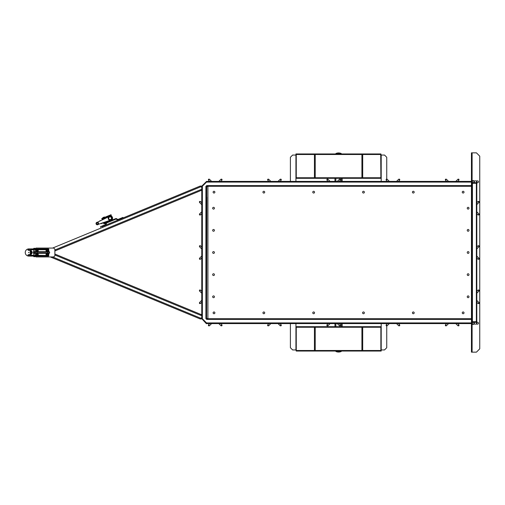 <?xml version="1.0" encoding="UTF-8"?>
<svg xmlns="http://www.w3.org/2000/svg" width="505" height="505" viewBox="0 0 505 505"><rect width="100%" height="100%" fill="white"/><g stroke="black" fill="none" stroke-linecap="round" stroke-linejoin="round"><path stroke-width="0.76" d="M476.72 323.219A0.884 0.884 0 0 0 477.61 324.103A0.884 0.884 0 0 0 478.494 323.219A0.884 0.884 0 0 0 477.61 322.335A0.884 0.884 0 0 0 476.72 323.219M474.062 323.219A0.884 0.884 0 0 1 473.179 324.103A0.884 0.884 0 0 1 472.295 323.219A0.884 0.884 0 0 1 473.179 322.335A0.884 0.884 0 0 1 474.062 323.219M338.571 153.507L341.228 153.507A6.653 6.653 0 0 0 335.913 153.507L338.571 153.507M334.966 178.309L334.966 181.409M334.966 323.591L334.966 326.691M342.169 178.309L342.169 181.409M342.169 323.591L342.169 326.691M341.228 351.493L335.913 351.493A6.653 6.653 0 0 0 341.228 351.493L341.228 351.051M199.633 201.445L200.416 201.445L201.697 202.726M199.633 214.972L200.416 214.972L201.697 213.684M199.633 245.739L200.416 245.739L201.697 247.021M199.633 259.261L200.416 259.261L201.697 257.979M199.633 290.028L200.416 290.028L201.697 291.316M199.633 303.555L200.416 303.555L201.697 302.274M458.931 179.344L458.931 180.127L457.65 181.409M445.41 179.344L445.41 180.127L446.691 181.409M445.41 325.656L445.41 324.873L446.691 323.591M458.931 325.656L458.931 324.873L457.65 323.591M399.695 179.344L399.695 180.127L398.413 181.409M386.167 179.344L386.167 180.127L387.455 181.409M386.167 325.656L386.167 324.873L387.455 323.591M399.695 325.656L399.695 324.873L398.413 323.591M340.452 179.344L340.452 180.127L339.171 181.409M326.931 179.344L326.931 180.127L328.212 181.409M326.931 325.656L326.931 324.873L328.212 323.591M340.452 325.656L340.452 324.873L339.171 323.591M281.209 179.344L281.209 180.127L279.928 181.409M267.688 179.344L267.688 180.127L268.969 181.409M267.688 325.656L267.688 324.873L268.969 323.591M281.209 325.656L281.209 324.873L279.928 323.591M221.973 179.344L221.973 180.127L220.685 181.409M208.445 179.344L208.445 180.127L209.726 181.409M208.445 325.656L208.445 324.873L209.726 323.591M221.973 325.656L221.973 324.873L220.685 323.591M201.609 318.939L200.157 318.939L50.298 256.931L200.157 318.939L200.334 318.055L200.245 318.497L200.334 318.055L201.697 318.055M471.443 186.282L206.57 186.282L206.57 185.619L471.443 185.619L471.443 352.155L476.43 352.155L479.75 348.835L479.75 156.165L476.43 152.845L471.443 152.845L471.443 182.078L206.57 182.078M472.44 183.296L476.36 183.296L476.36 321.704L472.44 321.704L472.44 183.296L471.998 183.296L471.998 185.619L471.443 185.619L471.443 182.078L471.998 182.078L471.998 163.917L471.443 163.917M54.868 254.987L200.857 315.398L201.034 314.508L201.697 314.508M54.868 254.028L201.034 314.508M52.615 248.069L200.334 186.945L200.157 186.061L201.609 186.061L200.157 186.061L103.203 226.177L102.988 225.666L105.002 224.839A1.105 1.105 0 0 0 105.665 224.031L105.823 223.235A1.105 1.105 0 0 1 106.486 222.427L115.62 218.646A1.105 1.105 0 0 1 116.661 218.747L117.337 219.202A1.105 1.105 0 0 0 118.372 219.303L120.386 218.469L120.594 218.981M101.871 226.732L103.203 226.177M105.21 225.35A1.66 1.66 0 0 0 106.208 224.138L106.366 223.343A0.555 0.555 0 0 1 106.694 222.939L115.834 219.157A0.555 0.555 0 0 1 116.352 219.208L117.027 219.656A1.66 1.66 0 0 0 118.587 219.814L105.21 225.35M121.926 218.431L123.157 217.926L122.942 217.415L120.386 218.469M102.988 225.666L100.432 226.726L100.646 227.237M123.157 217.926L200.157 186.061M201.034 190.492L54.868 250.972L201.034 190.492L200.857 189.602L201.697 189.602M476.36 183.296L476.745 183.296L476.745 184.622L476.916 183.624A0.663 0.663 0 0 0 476.253 182.961L472.156 182.961L472.156 183.296M476.808 320.378L476.808 184.622M476.36 321.704L476.745 321.704L476.745 320.378L476.916 321.376A0.663 0.663 0 0 1 476.253 322.038L472.156 322.038L472.156 321.704M471.935 186.061L471.935 318.939M471.443 341.083L471.998 341.083L471.998 321.704L472.44 321.704M471.998 185.619L471.998 321.704M471.998 183.296L471.998 182.078M35.022 249.729L48.783 249.729L48.783 249.123L45.551 248.902L44.402 248.902L44.402 249.508L34.933 249.508L48.556 249.287L48.556 248.902L35.217 248.902L36.044 248.069L53.764 248.069L54.868 249.18L54.868 255.82L53.764 256.931L36.044 256.931L35.217 256.098M33.721 255.492L30.679 255.448L30.508 251.099L30.376 253.882A2.058 2.058 0 0 1 29.044 254.552L27.996 254.823L28.002 255.997L28.848 256.098L28.002 255.997L29.681 256.098L28.64 255.814L29.681 255.543L29.681 256.098L44.402 256.098L44.509 255.713L48.783 255.713L48.556 256.098L44.402 256.098L48.556 256.098L48.783 253.333L48.783 255.271L47.615 255.486L35.022 255.271M48.783 249.729L48.783 251.667L48.783 249.729M386.735 323.591L386.735 324.305M386.735 325.971L386.735 347.73L384.52 349.946L381.199 349.946L381.199 326.691L380.877 327.246L362.697 327.246A0.555 0.391 -90 0 0 362.697 327.227L362.697 326.691L380.486 326.691A0.555 0.391 90 0 1 380.877 327.246L380.877 350.495A0.555 0.391 90 0 1 380.486 351.051L362.697 351.051L362.697 350.495A0.555 0.391 -90 0 0 362.697 350.495L380.877 350.495L381.199 351.051L381.199 349.946M381.199 323.591L381.199 326.691M380.095 351.051L380.644 351.051A0.555 0.555 0 0 0 380.719 351.044L380.877 351.051M362.697 351.051L315.221 351.051L315.221 350.495L361.915 350.495L361.915 326.691L361.915 327.246L315.221 327.246L315.221 326.691L362.697 326.691M296.258 327.246L296.265 327.246A0.555 0.391 -90 0 1 296.656 326.691L315.221 326.691L315.221 351.051L296.656 351.051A0.555 0.391 -90 0 1 296.265 350.495L296.258 326.691L295.936 326.691L295.936 349.946L292.616 349.946L290.4 347.73L290.4 323.591M314.438 351.051L314.438 350.495A0.555 0.391 90 0 0 314.438 350.514L314.438 327.246A0.555 0.391 90 0 0 314.438 327.246L314.438 326.691M297.047 351.051L296.492 351.051A0.555 0.555 0 0 1 296.416 351.044L296.416 350.937M380.095 326.691L380.644 326.691A0.555 0.555 0 0 1 380.719 326.697M296.416 326.798L296.416 326.691A0.555 0.555 0 0 1 296.492 326.691L297.047 326.691M296.416 351.051L296.258 350.495M296.258 351.051L295.936 349.946M314.438 327.246L296.265 327.246M362.697 327.246L362.697 350.495M386.735 181.409L386.735 180.695M386.735 179.029L386.735 157.27L384.52 155.054L381.199 155.054L381.199 181.409M380.719 154.063L380.877 178.309L381.199 178.309M380.877 153.949L381.199 155.054M297.047 153.949L296.492 153.949A0.555 0.555 0 0 0 296.416 153.956L296.265 154.505A0.555 0.391 -90 0 1 296.656 153.949L315.221 153.949L315.221 154.505L315.221 153.949L380.486 153.949A0.555 0.391 90 0 1 380.877 154.505L362.697 154.505A0.555 0.391 -90 0 0 362.697 154.486L362.697 177.754A0.555 0.391 -90 0 0 362.697 177.754L362.697 178.309L380.486 178.309A0.555 0.391 90 0 0 380.877 177.754L362.697 177.754M314.438 153.949L314.438 154.505A0.555 0.391 90 0 0 314.438 154.505L296.265 154.505M362.697 178.309L361.915 178.309L361.915 153.949L361.915 154.505L315.221 154.505L315.221 178.309L315.221 177.754L361.915 177.754L361.915 178.309L296.656 178.309A0.555 0.391 -90 0 1 296.265 177.754L296.416 178.309A0.555 0.555 0 0 0 296.492 178.309L297.047 178.309M380.095 153.949L380.644 153.949A0.555 0.555 0 0 1 380.719 153.956M296.265 177.754L314.438 177.754A0.555 0.391 90 0 0 314.438 177.773L314.438 178.309M380.719 178.303A0.555 0.555 0 0 1 380.644 178.309L380.095 178.309M362.697 153.949L362.697 154.505M296.258 153.949L295.936 153.949L295.936 178.309L296.258 178.309M290.4 181.409L290.4 157.27L292.616 155.054L295.936 155.054M295.936 181.409L295.936 178.309M295.936 323.591L295.936 326.691M471.443 318.718L205.907 318.718L205.907 186.282L206.684 186.395L206.684 197.133M206.57 322.96L202.366 318.718L201.798 318.687L206.381 323.711L206.57 322.922L206.57 323.591L471.443 323.591M202.366 186.282L201.716 186.225L202.366 186.282L202.366 318.718M471.998 319.381L206.57 319.381L206.57 186.282M206.57 181.56L206.57 182.04L206.57 181.409L471.443 181.409M206.57 318.718L206.791 197.133M201.773 186.282L201.773 318.718M202.328 318.718L201.716 318.775M206.513 181.428L201.716 186.225M471.443 318.939L471.998 318.939M471.443 323.37L471.998 323.37M471.998 186.061L471.443 186.061M471.998 181.63L471.443 181.63M207.909 318.718L207.909 186.282M213.546 207.321A0.884 0.884 0 0 1 214.436 208.205A0.884 0.884 0 0 1 213.546 209.095A0.884 0.884 0 0 1 212.662 208.205A0.884 0.884 0 0 1 213.546 207.321M468.122 207.321A0.884 0.884 0 0 1 469.006 208.205A0.884 0.884 0 0 1 468.122 209.095A0.884 0.884 0 0 1 467.239 208.205A0.884 0.884 0 0 1 468.122 207.321M213.546 229.466A0.884 0.884 0 0 1 214.436 230.356A0.884 0.884 0 0 1 213.546 231.239A0.884 0.884 0 0 1 212.662 230.356A0.884 0.884 0 0 1 213.546 229.466M468.122 229.466A0.884 0.884 0 0 1 469.006 230.356A0.884 0.884 0 0 1 468.122 231.239A0.884 0.884 0 0 1 467.239 230.356A0.884 0.884 0 0 1 468.122 229.466M213.546 251.616A0.884 0.884 0 0 1 214.436 252.5A0.884 0.884 0 0 1 213.546 253.384A0.884 0.884 0 0 1 212.662 252.5A0.884 0.884 0 0 1 213.546 251.616M468.122 251.616A0.884 0.884 0 0 1 469.006 252.5A0.884 0.884 0 0 1 468.122 253.384A0.884 0.884 0 0 1 467.239 252.5A0.884 0.884 0 0 1 468.122 251.616M213.546 273.76A0.884 0.884 0 0 1 214.436 274.644A0.884 0.884 0 0 1 213.546 275.534A0.884 0.884 0 0 1 212.662 274.644A0.884 0.884 0 0 1 213.546 273.76M468.122 273.76A0.884 0.884 0 0 1 469.006 274.644A0.884 0.884 0 0 1 468.122 275.534A0.884 0.884 0 0 1 467.239 274.644A0.884 0.884 0 0 1 468.122 273.76M468.122 295.905A0.884 0.884 0 0 1 469.006 296.795A0.884 0.884 0 0 1 468.122 297.679A0.884 0.884 0 0 1 467.239 296.795A0.884 0.884 0 0 1 468.122 295.905M213.546 295.905A0.884 0.884 0 0 1 214.436 296.795A0.884 0.884 0 0 1 213.546 297.679A0.884 0.884 0 0 1 212.662 296.795A0.884 0.884 0 0 1 213.546 295.905M413.311 313.731A0.884 0.884 0 0 1 412.427 312.848A0.884 0.884 0 0 1 413.311 311.964A0.884 0.884 0 0 1 414.195 312.848A0.884 0.884 0 0 1 413.311 313.731M313.655 313.731A0.884 0.884 0 0 1 312.765 312.848A0.884 0.884 0 0 1 313.655 311.964A0.884 0.884 0 0 1 314.539 312.848A0.884 0.884 0 0 1 313.655 313.731M213.994 313.731A0.884 0.884 0 0 1 213.11 312.848A0.884 0.884 0 0 1 213.994 311.964A0.884 0.884 0 0 1 214.884 312.848A0.884 0.884 0 0 1 213.994 313.731M463.142 191.269A0.884 0.884 0 0 1 464.026 192.152A0.884 0.884 0 0 1 463.142 193.036A0.884 0.884 0 0 1 462.252 192.152A0.884 0.884 0 0 1 463.142 191.269M413.311 191.269A0.884 0.884 0 0 1 414.195 192.152A0.884 0.884 0 0 1 413.311 193.036A0.884 0.884 0 0 1 412.427 192.152A0.884 0.884 0 0 1 413.311 191.269M363.48 191.269A0.884 0.884 0 0 1 364.37 192.152A0.884 0.884 0 0 1 363.48 193.036A0.884 0.884 0 0 1 362.596 192.152A0.884 0.884 0 0 1 363.48 191.269M313.655 191.269A0.884 0.884 0 0 1 314.539 192.152A0.884 0.884 0 0 1 313.655 193.036A0.884 0.884 0 0 1 312.765 192.152A0.884 0.884 0 0 1 313.655 191.269M263.825 191.269A0.884 0.884 0 0 1 264.708 192.152A0.884 0.884 0 0 1 263.825 193.036A0.884 0.884 0 0 1 262.941 192.152A0.884 0.884 0 0 1 263.825 191.269M213.994 191.269A0.884 0.884 0 0 1 214.884 192.152A0.884 0.884 0 0 1 213.994 193.036A0.884 0.884 0 0 1 213.11 192.152A0.884 0.884 0 0 1 213.994 191.269M263.825 313.731A0.884 0.884 0 0 1 262.941 312.848A0.884 0.884 0 0 1 263.825 311.964A0.884 0.884 0 0 1 264.708 312.848A0.884 0.884 0 0 1 263.825 313.731M363.48 313.731A0.884 0.884 0 0 1 362.596 312.848A0.884 0.884 0 0 1 363.48 311.964A0.884 0.884 0 0 1 364.37 312.848A0.884 0.884 0 0 1 363.48 313.731M463.142 313.731A0.884 0.884 0 0 1 462.252 312.848A0.884 0.884 0 0 1 463.142 311.964A0.884 0.884 0 0 1 464.026 312.848A0.884 0.884 0 0 1 463.142 313.731M28.482 249.079A0.555 0.499 90 0 1 28.848 248.902L29.681 248.902L29.056 250.328L27.996 250.177L28.002 249.003L29.681 249.457L30.767 249.123L28.64 249.186L27.996 250.177L29.429 250.467A2.115 2.115 0 0 1 30.281 250.947L30.679 249.748L33.747 249.729M44.402 248.902L30.332 248.902L30.433 249.287M33.747 248.902L33.747 248.346L35.022 248.346L35.022 248.902L33.721 248.902M48.556 251.667L48.783 249.287L44.402 249.508M33.747 255.271L30.843 255.271L30.843 254.804A3.043 3.043 0 0 0 30.843 250.196L30.609 249.609A0.966 0.65 7.4 0 1 30.527 249.457L33.677 249.508L33.538 249.123L30.767 249.123L35.034 249.287L33.677 248.902M36.657 255.486A1.105 1.105 0 0 1 36.291 253.8A1.105 1.105 0 0 1 38.014 253.8A1.105 1.105 0 0 1 37.648 255.486M36.739 255.214A0.833 0.833 0 0 1 36.322 254.495L37.155 255.454L37.982 254.495A0.833 0.833 0 0 0 37.566 253.775L36.739 253.775A0.833 0.833 0 0 0 36.739 255.214A0.833 0.833 0 0 0 37.982 254.495A0.833 0.833 0 0 0 36.739 253.775L36.322 254.495A0.833 0.833 0 0 1 36.739 253.775M37.566 253.775L37.982 254.495M36.846 253.958A0.619 0.619 0 0 1 37.673 254.829A0.619 0.619 0 0 1 36.707 254.918A0.619 0.619 0 0 1 36.846 253.958A0.625 0.625 0 0 0 36.84 255.031A0.625 0.625 0 0 0 37.774 254.495A0.625 0.625 0 0 0 36.84 253.952M37.616 254.798A0.555 0.555 0 0 0 37.187 253.939A0.555 0.555 0 0 0 36.657 254.741A0.555 0.555 0 0 0 37.616 254.798M37.572 254.766A0.499 0.499 0 0 1 36.707 254.716A0.499 0.499 0 0 1 37.181 253.996A0.499 0.499 0 0 1 37.572 254.766M48.783 255.713L35.047 255.492L35.022 253.333L33.747 253.333L33.747 255.492M46.624 255.486A1.105 1.105 0 0 1 46.258 253.8A1.105 1.105 0 0 1 47.981 253.8A1.105 1.105 0 0 1 47.615 255.486M46.706 255.214A0.833 0.833 0 0 1 46.29 254.495L47.117 255.454L47.95 254.975L47.95 254.015L46.706 253.775A0.833 0.833 0 0 0 46.706 255.214A0.833 0.833 0 0 0 47.95 254.495A0.833 0.833 0 0 0 46.706 253.775L46.29 254.495A0.833 0.833 0 0 1 46.706 253.775M46.807 253.958A0.619 0.619 0 0 1 47.634 254.829A0.619 0.619 0 0 1 46.668 254.918A0.619 0.619 0 0 1 46.807 253.958A0.625 0.625 0 0 0 46.807 255.031A0.625 0.625 0 0 0 47.741 254.495A0.625 0.625 0 0 0 46.807 253.952M47.584 254.798A0.555 0.555 0 0 0 47.148 253.939A0.555 0.555 0 0 0 46.624 254.741A0.555 0.555 0 0 0 47.584 254.798M47.539 254.766A0.499 0.499 0 0 1 46.675 254.716A0.499 0.499 0 0 1 47.148 253.996A0.499 0.499 0 0 1 47.539 254.766M37.648 249.514A1.105 1.105 0 0 1 38.014 251.2A1.105 1.105 0 0 1 36.291 251.2A1.105 1.105 0 0 1 36.657 249.514M37.566 251.225L37.982 250.505A0.833 0.833 0 0 1 37.566 251.225L36.739 251.225A0.833 0.833 0 0 1 36.322 250.505L36.739 249.786A0.833 0.833 0 0 0 36.739 251.225A0.833 0.833 0 0 0 37.982 250.505A0.833 0.833 0 0 0 36.739 249.786L37.566 249.786A0.833 0.833 0 0 1 37.982 250.505L37.566 249.786M36.739 251.225L36.322 250.505M36.846 249.969A0.619 0.619 0 0 1 37.673 250.846A0.619 0.619 0 0 1 36.707 250.934A0.619 0.619 0 0 1 36.846 249.969A0.625 0.625 0 0 0 36.84 251.048A0.625 0.625 0 0 0 37.774 250.505A0.625 0.625 0 0 0 36.84 249.969M37.616 250.808A0.555 0.555 0 0 0 37.187 249.956A0.555 0.555 0 0 0 36.657 250.758A0.555 0.555 0 0 0 37.616 250.808A0.555 0.555 0 0 1 36.657 250.758A0.555 0.555 0 0 1 37.187 249.956A0.555 0.555 0 0 1 37.616 250.808M37.572 250.777A0.499 0.499 0 0 1 36.707 250.732A0.499 0.499 0 0 1 37.181 250.007A0.499 0.499 0 0 1 37.572 250.777M30.843 249.508L30.508 249.842A0.335 0.335 0 0 1 30.609 249.609M46.302 251.667L35.022 251.667L35.022 249.508L33.721 249.508M30.433 255.713L30.767 255.877L30.332 256.098L30.483 255.631L33.538 255.877L30.483 255.631M28.425 256.073L28.002 255.997L28.64 255.814L27.996 254.823L29.044 254.552M34.933 249.508L31.764 249.508M30.843 250.196L30.508 249.95M30.508 255.158L30.843 255.492L30.508 255.158A0.335 0.335 0 0 0 30.609 255.391L31.764 255.492L30.855 255.663M34.933 256.098L45.551 255.877L45.551 255.492L31.764 255.492M34.384 255.492L35.034 255.877L33.677 256.098M33.747 256.098L33.747 256.654L35.022 256.654L35.022 256.098L33.721 256.098M30.483 249.369L30.855 249.337M28.501 248.921L28.002 249.003A3.598 3.598 0 0 0 28.002 255.997M28.501 256.079L28.848 256.098A0.555 0.499 -90 0 1 28.482 255.921M30.376 251.118L30.376 253.882L30.281 250.947M30.843 254.804L30.508 255.05M29.429 250.467L29.056 250.328M47.615 249.514A1.105 1.105 0 0 1 47.981 251.2A1.105 1.105 0 0 1 46.258 251.2A1.105 1.105 0 0 1 46.624 249.514M46.706 251.225L47.95 250.985L47.95 250.505A0.833 0.833 0 0 0 47.533 249.786L47.117 249.546L46.29 250.505A0.833 0.833 0 0 0 46.706 251.225L46.29 250.505M47.533 249.786L47.95 250.505M46.706 249.786A0.833 0.833 0 0 0 46.706 251.225A0.833 0.833 0 0 0 47.95 250.505A0.833 0.833 0 0 0 46.706 249.786M46.807 249.969A0.619 0.619 0 0 1 47.634 250.846A0.619 0.619 0 0 1 46.668 250.934A0.619 0.619 0 0 1 46.807 249.969A0.625 0.625 0 0 0 46.807 251.048A0.625 0.625 0 0 0 47.741 250.505A0.625 0.625 0 0 0 46.807 249.969M47.584 250.808A0.555 0.555 0 0 0 47.148 249.956A0.555 0.555 0 0 0 46.624 250.758A0.555 0.555 0 0 0 47.584 250.808A0.555 0.555 0 0 1 46.624 250.758A0.555 0.555 0 0 1 47.148 249.956A0.555 0.555 0 0 1 47.584 250.808M47.539 250.777A0.499 0.499 0 0 1 46.675 250.732A0.499 0.499 0 0 1 47.148 250.007A0.499 0.499 0 0 1 47.539 250.777M478.873 214.972L478.09 214.972L476.808 213.684M478.873 201.445L478.09 201.445L476.808 202.726M478.873 259.261L478.09 259.261L476.808 257.979M478.873 245.739L478.09 245.739L476.808 247.021M478.873 303.555L478.09 303.555L476.808 302.274M478.873 290.028L478.09 290.028L476.808 291.316M473.513 180.897A0.947 0.947 0 0 0 472.232 181.781A0.947 0.947 0 0 0 473.513 182.665M473.28 182.665A0.89 0.89 0 0 1 472.289 181.781A0.89 0.89 0 0 1 473.28 180.897M473.867 182.665A1.124 1.124 0 0 1 472.352 182.545A1.124 1.124 0 0 1 472.352 181.017A1.124 1.124 0 0 1 473.867 180.897M473.955 180.897A1.18 1.18 0 0 0 472.327 180.967A1.18 1.18 0 0 0 472.327 182.595A1.18 1.18 0 0 0 473.955 182.665M473.513 322.335A0.947 0.947 0 0 0 472.232 323.219A0.947 0.947 0 0 0 473.513 324.103M473.28 324.103A0.89 0.89 0 0 1 472.289 323.219A0.89 0.89 0 0 1 473.28 322.335M473.867 324.103A1.124 1.124 0 0 1 472.352 323.983A1.124 1.124 0 0 1 472.352 322.455A1.124 1.124 0 0 1 473.867 322.335M473.955 322.335A1.18 1.18 0 0 0 472.327 322.405A1.18 1.18 0 0 0 472.327 324.033A1.18 1.18 0 0 0 473.955 324.103M107.843 217.175A2.493 2.493 0 0 1 112.4 217.283A2.493 2.493 0 0 1 109.25 220.578M111.889 217.491A1.938 1.938 0 0 0 108.562 217.055A1.938 1.938 0 0 0 109.844 220.155A1.938 1.938 0 0 0 111.889 217.491M111.378 217.706A1.382 1.382 0 0 1 109.92 219.606A1.382 1.382 0 0 1 109.004 217.39A1.382 1.382 0 0 1 111.378 217.706M97.389 222.257L109.25 216.487M110.734 220.066L98.26 224.371M35.401 253.333L35.129 252.999L37.231 252.999L37.231 252.001L49.61 252.001L49.282 251.667M35.602 253.333L38.759 253.333M46.428 253.333L33.747 253.333M47.603 253.333L47.678 252.999L37.231 252.999L38.614 253.333M48.947 253.333L47.527 253.333M35.356 251.667L35.129 252.001L37.231 252.001L37.288 251.667L35.022 251.667M46.428 251.667L47.527 251.667M37.345 251.667L38.614 251.667M34.498 253.333L34.542 252.999L33.279 252.999L33.279 252.001L35.129 252.001L35.129 252.999L34.542 252.999L34.498 251.667M105.204 223.374L105.741 223.633M106.359 223.374L106.858 222.869M106.536 222.105L106.328 221.594M104.844 218.008L105.059 218.52L103.468 219.176L103.26 218.665M104.592 217.396L104.421 216.986L102.837 217.642L103.007 218.053M100.533 223.582L101.442 223.614L106.429 221.55M105.059 218.52L103.468 219.176M112.003 219.845L113.088 219.694M109.894 220.717L103.702 223.279L103.954 223.892L105.854 223.103M108.354 216.456L108.139 215.925L101.751 218.57L102.004 219.183L102.603 218.936L102.351 218.324M108.196 216.62L102.603 218.936M110.311 215.749L111.289 215.345L111.031 214.732L108.139 215.925M476.72 181.781A0.884 0.884 0 0 0 477.61 182.665A0.884 0.884 0 0 0 478.494 181.781A0.884 0.884 0 0 0 477.61 180.897A0.884 0.884 0 0 0 476.72 181.781M474.062 181.781A0.884 0.884 0 0 1 473.179 182.665A0.884 0.884 0 0 1 472.295 181.781A0.884 0.884 0 0 1 473.179 180.897A0.884 0.884 0 0 1 474.062 181.781M32.232 253.055L30.824 253.055L30.508 253.655M30.975 252.835L31.241 252.165L30.742 251.976L32.232 251.945M31.884 252.702L31.884 252.298M476.499 322.335L474.283 322.335L474.283 324.103L476.499 324.103L476.499 322.335L477.61 322.335M335.857 323.591L335.857 326.691M341.279 323.591L341.279 326.691M341.279 178.309L341.279 181.409M335.857 178.309L335.857 181.409M201.697 204.607L199.475 202.385L200.416 201.445M200.416 214.972L199.475 214.032L201.697 211.81M201.697 248.902L199.475 246.68L200.416 245.739M200.416 259.261L199.475 258.32L201.697 256.098M201.697 293.19L199.475 290.968L200.416 290.028M200.416 303.555L199.475 302.615L201.697 300.393M455.775 181.409L457.997 179.187L458.931 180.127M445.41 180.127L446.351 179.187L448.573 181.409M448.573 323.591L446.351 325.813L445.41 324.873M458.931 324.873L457.997 325.813L455.775 323.591M396.532 181.409L398.754 179.187L399.695 180.127M386.167 180.127L387.108 179.187L389.33 181.409M389.33 323.591L387.108 325.813L386.167 324.873M399.695 324.873L398.754 325.813L396.532 323.591M337.29 181.409L339.512 179.187L340.452 180.127M326.931 180.127L327.871 179.187L330.093 181.409M330.093 323.591L327.871 325.813L326.931 324.873M340.452 324.873L339.512 325.813L337.29 323.591M278.053 181.409L280.269 179.187L281.209 180.127M267.688 180.127L268.628 179.187L270.85 181.409M270.85 323.591L268.628 325.813L267.688 324.873M281.209 324.873L280.269 325.813L278.053 323.591M218.81 181.409L221.032 179.187L221.973 180.127M208.445 180.127L209.386 179.187L211.608 181.409M211.608 323.591L209.386 325.813L208.445 324.873M221.973 324.873L221.032 325.813L218.81 323.591M52.615 256.931L200.334 318.055M200.857 315.398L201.697 315.398M200.334 186.945L201.697 186.945M54.868 250.013L200.857 189.602M472.112 323.718L472.112 352.155M472.112 182.28L472.112 183.296M472.112 321.704L472.112 322.72M472.112 152.845L472.112 181.282M296.265 350.495L314.438 350.495M314.438 154.505L314.438 177.754M296.258 154.505L296.258 177.754M471.998 322.922L206.57 322.922M206.57 182.04L202.328 186.282M207.909 186.503L206.684 186.503M207.909 318.497L206.684 318.497M471.998 339.815L471.443 339.815M471.443 165.185L471.998 165.185M34.933 248.902L45.551 249.123L45.551 249.508M48.556 253.333L48.556 255.492M44.402 255.492L33.677 255.492M30.464 253.964A2.178 2.178 0 0 1 29.056 254.671L29.681 255.543L30.527 255.543A0.966 0.65 -7.4 0 1 30.609 255.391M28.57 252.5L28.987 252.26L28.987 252.74L28.57 252.5M476.808 211.81L479.03 214.032L478.09 214.972M478.09 201.445L479.03 202.385L476.808 204.607M476.808 256.098L479.03 258.32L478.09 259.261M478.09 245.739L479.03 246.68L476.808 248.902M476.808 300.393L479.03 302.615L478.09 303.555M478.09 290.028L479.03 290.968L476.808 293.19M98.481 223.04A1.269 1.269 0 0 0 96.303 222.749A1.269 1.269 0 0 0 97.143 224.782A1.269 1.269 0 0 0 98.481 223.04C96.72 221.884 96.045 222.358 96.455 224.466C97.844 224.99 98.519 224.517 98.481 223.04M97.97 223.248A0.72 0.72 0 0 1 97.219 224.233A0.72 0.72 0 0 1 96.739 223.09A0.72 0.72 0 0 1 97.97 223.248M49.61 252.001L49.61 252.999L47.678 252.999L47.603 251.667M104.301 223.027L104.554 223.646M476.499 180.897L474.283 180.897L474.283 182.665L476.499 182.665L476.499 180.897L477.61 180.897M30.824 251.945L30.824 251.282L31.638 251.282M31.878 252.835L31.815 252.165L32.074 252.835M30.508 252.165L31.241 252.165L31.241 252.835L31.241 252.165M30.508 252.835L31.241 252.835M476.499 324.103L477.61 324.103M474.283 324.103L473.179 324.103M474.283 322.335L473.179 322.335M335.913 153.507L335.913 153.949M341.228 153.507L341.228 153.949M335.913 351.493L335.913 351.051M199.475 202.385L199.475 201.602M199.475 214.032L199.475 214.814M199.475 246.68L199.475 245.897M199.475 258.32L199.475 259.103M199.475 290.968L199.475 290.186M199.475 302.615L199.475 303.398M457.997 179.187L458.78 179.187M446.351 179.187L445.568 179.187M446.351 325.813L445.568 325.813M457.997 325.813L458.78 325.813M398.754 179.187L399.537 179.187M387.108 179.187L386.325 179.187M387.108 325.813L386.325 325.813M398.754 325.813L399.537 325.813M339.512 179.187L340.294 179.187M327.871 179.187L327.088 179.187M327.871 325.813L327.088 325.813M339.512 325.813L340.294 325.813M280.269 179.187L281.051 179.187M268.628 179.187L267.846 179.187M268.628 325.813L267.846 325.813M280.269 325.813L281.051 325.813M221.032 179.187L221.815 179.187M209.386 179.187L208.603 179.187M209.386 325.813L208.603 325.813M221.032 325.813L221.815 325.813M28.425 248.927L28.002 249.003M479.03 214.032L479.03 214.814M479.03 202.385L479.03 201.602M479.03 258.32L479.03 259.103M479.03 246.68L479.03 245.897M479.03 302.615L479.03 303.398M479.03 290.968L479.03 290.186M33.747 249.508L33.747 251.667M33.279 252.999L33.608 253.333M49.61 252.999L49.282 253.333M33.279 252.001L33.608 251.667M104.952 222.762L104.743 222.25M99.548 221.209L100.173 220.546M476.499 182.665L477.61 182.665M474.283 182.665L473.179 182.665M474.283 180.897L473.179 180.897M30.508 251.345L30.824 251.282M31.638 253.718L30.824 253.718"/></g></svg>
